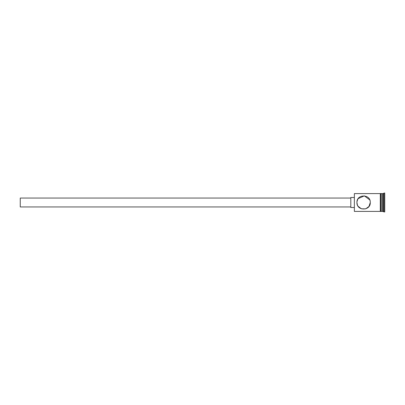 <?xml version="1.0" encoding="UTF-8"?>
<svg xmlns="http://www.w3.org/2000/svg" width="405" height="405" viewBox="0 0 405 405"><rect width="100%" height="100%" fill="white"/><g stroke="black" fill="none" stroke-linecap="round" stroke-linejoin="round"><path stroke-width="0.61" d="M354.365 211.405L354.365 193.595L354.365 211.405L380.3 211.405M356.972 201.72L357.762 199.265M358.126 198.678L357.367 200.116M357.129 200.865L356.952 201.892M350.806 206.95L20.25 206.95L20.25 198.05L350.806 198.05M354.142 207.507L350.806 207.507L350.806 197.493L354.142 197.493M370.281 202.5C370.651 193.863 356.557 193.858 356.926 202.5C356.547 211.137 370.661 211.132 370.281 202.5L368.945 206.51L365.68 208.848L361.397 208.803L358.116 206.307M358.177 198.607L364.358 195.863L369.74 199.862M369.973 200.485L370.145 201.143M381.966 193.929L382.3 193.595L382.3 211.405L384.75 211.962L384.75 193.038L383.97 193.038L383.97 211.962M382.3 193.595L383.413 193.595L383.413 211.405M357.397 204.96L356.926 202.5L357.083 203.938M380.857 193.595L381.966 193.595L381.966 211.405L380.857 211.405M380.3 211.461L380.3 193.539L380.857 193.539L380.857 211.461L380.3 211.461M357.504 205.214L357.848 205.887M356.972 203.275L356.926 202.5M381.966 211.071L382.3 211.405M354.365 193.595L380.3 193.595M383.413 193.595L383.97 193.038"/></g></svg>
